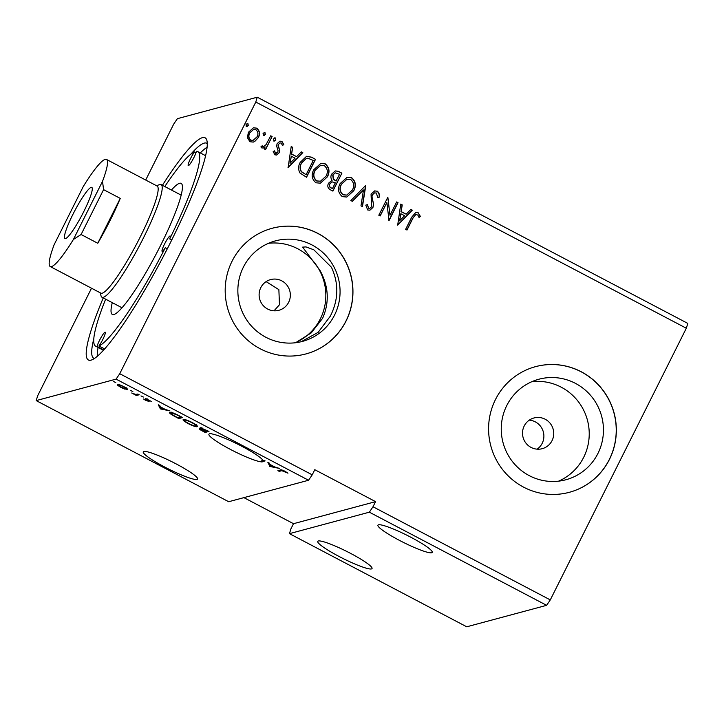 <?xml version="1.0" encoding="UTF-8"?>
<svg xmlns="http://www.w3.org/2000/svg" width="724" height="724" viewBox="0 0 724 724"><rect width="100%" height="100%" fill="white"/><g stroke="black" fill="none" stroke-linecap="round" stroke-linejoin="round"><path stroke-width="1.09" d="M176.149 463.912A30.363 4 -153.4 0 0 143.262 451.867A30.363 4 -153.4 0 0 164.665 467.007A30.363 4 -153.4 0 0 197.552 479.053A30.363 4 -153.4 0 0 176.149 463.912M350.642 553.417A30.363 4 -153.4 0 0 317.746 541.362A30.363 4 -153.4 0 0 339.149 556.503A30.363 4 -153.4 0 0 372.036 568.548A30.363 4 -153.4 0 0 350.642 553.417M399.34 540.321A30.363 4 26.6 0 1 377.937 525.19A30.363 4 26.6 0 1 410.825 537.235A30.363 4 26.6 0 1 432.228 552.376A30.363 4 26.6 0 1 399.34 540.321M301.22 341.71L318.144 332.343L330.289 316.225C338.561 299.872 338.95 283.555 331.447 267.274L313.809 249.798L306.008 246.911L302.605 247.128L319.963 270.36C328.696 286.342 329.583 302.315 322.614 318.279L311.257 332.895L295.591 342.733M209.797 433.359L209.507 433.83L209.797 433.359L214.793 434.608A30.363 4 26.6 0 1 241.816 446.274A30.363 4 26.6 0 1 263.011 460.392L265.12 460.907L263.21 461.423A30.363 4 26.6 0 1 261.572 461.858L261.074 461.822A30.363 4 26.6 0 1 230.323 449.36A30.363 4 26.6 0 1 208.919 434.219A30.363 4 26.6 0 1 209.507 433.83L209.734 433.377M524.194 426.011A15.901 15.593 75 0 0 542.249 448.681A15.901 15.593 75 0 0 550.222 423.404A15.901 15.593 75 0 0 524.194 426.011M537.099 449.161A15.901 15.593 75 0 0 529.298 420.137M260.803 287.627A15.901 15.593 75 0 0 278.858 310.306A15.901 15.593 75 0 0 286.831 285.03A15.901 15.593 75 0 0 260.803 287.627M274.034 310.804L279.473 304.741L278.867 289.636L266.106 281.627M232.087 261.156A65.06 63.793 75 0 0 239.581 331.692A65.06 63.793 75 0 0 305.953 353.927A65.06 63.793 75 0 0 346.054 321.031A65.06 63.793 75 0 0 338.561 250.504A65.06 63.793 75 0 0 272.188 228.268A65.06 63.793 75 0 0 232.087 261.156M305.899 353.936A65.06 63.793 75 0 0 345.945 321.067A65.06 63.793 75 0 0 338.47 250.558A65.06 63.793 75 0 0 272.133 228.286M495.478 399.539A65.06 63.793 75 0 0 502.972 470.066A65.06 63.793 75 0 0 569.345 492.302A65.06 63.793 75 0 0 609.445 459.414A65.06 63.793 75 0 0 601.943 388.878A65.06 63.793 75 0 0 535.579 366.643A65.06 63.793 75 0 0 495.478 399.539M569.29 492.32A65.06 63.793 75 0 0 609.337 459.441A65.06 63.793 75 0 0 601.852 388.933A65.06 63.793 75 0 0 535.516 366.661M162.411 185.29A125.487 18.218 117.7 0 1 206.829 140.257A125.487 18.218 117.7 0 1 170.475 242.522A125.487 18.218 117.7 0 1 91.36 360.036A125.487 18.218 117.7 0 1 103.242 297.917M93.785 338.859A121.442 17.629 -62.3 0 0 93.794 358.271A121.442 17.629 -62.3 0 0 94.382 358.498M558.602 481.152A52.047 51.033 75 0 0 583.707 457.278A52.047 51.033 75 0 0 579.951 403.874A52.047 51.033 75 0 0 531.869 381.675M506.764 405.558A52.047 51.033 75 0 0 512.764 461.975A52.047 51.033 75 0 0 565.86 479.768A52.047 51.033 75 0 0 597.934 453.45A52.047 51.033 75 0 0 591.942 397.033A52.047 51.033 75 0 0 538.846 379.24A52.047 51.033 75 0 0 506.764 405.558M243.373 267.174A52.047 51.033 75 0 0 249.373 323.601A52.047 51.033 75 0 0 302.469 341.393A52.047 51.033 75 0 0 334.551 315.076A52.047 51.033 75 0 0 328.551 258.649A52.047 51.033 75 0 0 275.455 240.866A52.047 51.033 75 0 0 243.373 267.174M295.211 342.778A52.047 51.033 75 0 0 320.325 318.895A52.047 51.033 75 0 0 316.56 265.5A52.047 51.033 75 0 0 268.477 243.3M145.705 180.032L173.715 124.094L177.371 118.673L257.264 97.206L687.8 323.402L686.325 328.234L550.285 599.906L546.629 605.327L369.34 512.185L289.455 533.651L290.93 528.819L293.501 523.696L375.575 501.641L314.786 469.704L312.225 474.835L119.75 373.711L116.084 379.132L36.2 400.598L37.675 395.766L91.523 288.224M546.629 605.327L466.736 626.794L289.455 533.651M208.983 431.413L205.154 432.445L202.648 431.124C199.978 429.694 198.928 428.898 199.516 428.726L201.987 429.377L200.168 427.649L208.983 431.413M178.502 415.395L182.62 417.558L178.792 418.59L172.022 414.924C169.579 413.295 168.855 412.436 169.841 412.327C170.746 411.929 173.633 412.952 178.502 415.395M125.044 389.204L120.899 387.394L117.695 385.349L117.36 384.381C118.121 384.145 120.265 384.897 123.795 386.616C127.008 388.435 128.193 389.44 127.361 389.639L125.207 388.878M139.207 394.752L136.411 395.503L131.687 392.987L135.732 394.435L137.85 394.037L139.207 394.752M145.814 400.481L143.578 398.996L147.759 400.942L145.271 398.544L151.379 401.413L146.646 399.25L149.144 401.648L145.922 400.263M147.759 400.942L147.868 400.336M146.836 398.879L146.701 399.494M281.799 470.681L279.247 471.369L277.889 470.654L280.469 469.957C280.622 469.487 282.152 469.93 285.057 471.297L287.962 473.179L281.799 470.681L282.125 470.03M116.084 379.132L308.56 480.247L228.675 501.723L36.2 400.598M160.384 408.915L158.303 404.788L159.787 405.567L160.375 406.852L165.362 409.467L169.896 410.87L160.384 408.915L160.873 407.929M143.298 397.014L140.981 395.901L143.298 397.06M115.795 382.571L113.487 381.448L115.804 382.616M132.845 391.521L130.528 390.408L132.845 391.566M197.344 426.164L197.082 426.671C196.095 427.015 193.172 426.02 188.321 423.676C183.869 421.151 182.24 419.757 183.434 419.513C184.439 419.169 187.371 420.182 192.24 422.535C196.629 425.033 198.24 426.409 197.082 426.671L197.371 426.481M269.934 466.473L267.853 462.337L269.337 463.116L269.934 464.41L274.912 467.025L279.446 468.428L269.934 466.473L270.423 465.478M261.572 461.858L261.807 460.907L261.292 461.939M264.007 460.319L263.21 461.423M261.807 460.907L261.074 461.822M261.59 460.799A30.363 4 -153.4 0 0 262.079 460.835M550.285 599.906L373.005 506.764L369.34 512.185M265.346 134.555L263.455 135.451L263.065 133.361L264.957 132.465L265.346 134.555L263.237 135.515M264.233 135.533L263.455 135.451M264.179 132.383L264.957 132.465L265.12 134.619M275.799 140.049L273.916 140.945L273.527 138.854L275.41 137.958L275.799 140.049L273.69 141.008M274.686 141.026L273.916 140.945M274.64 137.877L275.41 137.958L275.582 140.103M288.134 167.588L291.202 146.547L292.686 147.325L291.627 154.031L296.614 156.646L301.311 151.859L302.795 152.637L288.134 167.588M327.438 176.81L320.442 183.181L315.945 182.783C311.8 179.208 311.076 174.864 313.754 169.733L320.841 163.398L325.275 163.868C329.339 167.425 330.053 171.733 327.438 176.81L320.334 183.208M397.684 225.146L400.752 204.096L402.236 204.883L401.177 211.589L406.164 214.204L410.861 209.408L412.345 210.186L397.684 225.146M377.231 191.154C379.077 192.665 379.756 194.666 379.249 197.172L377.684 197.498L376.408 193.046L374.57 192.874L372.408 194.792L371.973 196.783L373.62 204.349L372.951 207.444L369.928 210.186L367.692 209.969L365.783 205.136L367.403 204.593L368.634 208.141L369.901 208.286L371.557 206.802L371.05 194.05L374.706 190.892L377.005 191.217C378.86 192.72 379.53 194.729 379.032 197.227M353.801 190.665L346.814 197.037L342.307 196.629C338.171 193.064 337.438 188.711 340.117 183.579L347.203 177.244L351.647 177.715C355.701 181.272 356.425 185.588 353.801 190.665L346.696 197.064M248.296 125.596L246.413 126.501L246.024 124.401L247.907 123.505L248.296 125.596L246.196 126.555M247.183 126.582L246.413 126.501M247.137 123.433L247.907 123.505L248.079 125.659M375.575 501.641L373.005 506.764M686.325 328.234L255.789 102.039L119.75 373.711M341.891 173.172L332.904 191.109L330.397 189.797C327.764 188.24 327.148 186.041 328.542 183.208L332.117 180.258C330.687 178.357 330.524 176.339 331.61 174.203L335.303 170.909L338.343 171.307L341.891 173.172L332.75 191.036M365.756 185.715L362.452 206.639L360.968 205.86L363.475 189.978L352.344 201.326L350.859 200.548L365.529 185.588L362.262 206.539M412.979 218.105L406.997 230.042L405.639 229.327L411.703 217.209L415.829 212.34L418.092 212.63L420.409 216.458L419.024 217.472L417.947 215.2L415.983 214.358L412.752 218.168L406.852 229.96M396.662 201.951L398.028 202.666L389.041 220.603L386.878 202.566L380.181 215.951L378.815 215.236L387.802 197.29L389.983 215.3L396.662 201.951M311.401 157.153L315.519 159.325L306.542 177.262L299.962 172.991C298.098 169.452 298.188 165.905 300.234 162.33L306.551 156.284L311.401 157.153L315.519 159.325M274.333 150.927L275.382 153.226L277.808 152.094L278.07 150.728L276.586 145.913L277.147 143.651L279.953 141.162L281.926 141.379L283.835 144.628L282.451 145.433L281.265 143.071L280.134 142.945L278.55 144.302L278.242 145.723L279.772 150.492L279.202 152.746L276.686 155.017L274.885 154.818L273.183 151.569L274.55 150.863L275.6 153.162L276.36 153.28M272.115 136.51L265.545 149.624L264.188 148.909L265.147 146.981L263.264 148.013L261.699 147.895L260.884 146.9L262.233 145.841L263.744 146.465L266.079 144.592L270.749 135.795L272.115 136.51L265.4 149.542M254.739 141.497L253.273 142.094L249.97 141.732L247.382 137.641L248.395 132.284L253.445 127.777L256.767 128.166C259.753 130.709 260.287 133.84 258.396 137.542L254.739 141.497L253.165 142.121M243.888 497.632L293.501 523.696M257.264 97.206L255.789 102.039M308.56 480.247L312.225 474.835M207.272 143.614A121.442 17.629 -62.3 0 0 206.756 143.262A121.442 17.629 -62.3 0 0 190.765 154.266M247.029 123.469L247.689 123.569M335.185 170.945L338.343 171.307M338.126 171.371L341.674 173.235M335.194 172.9L332.759 174.982L333.293 179.308L336.045 181.027L339.601 174.294L335.303 172.864L332.977 174.918L333.511 179.253L336.262 180.964M332.017 181.914L329.701 183.95C328.859 185.634 329.239 186.946 330.832 187.869L332.461 188.557L335.339 182.81L332.135 181.878L329.918 183.887C329.076 185.57 329.456 186.882 331.049 187.815L332.461 188.557M347.095 177.271L351.647 177.715M351.421 177.778C355.484 181.335 356.199 185.643 353.584 190.72M346.887 179.271L341.266 184.358C339.14 188.43 339.701 191.914 342.95 194.819L346.715 195.091M341.484 184.303C339.366 188.376 339.927 191.86 343.167 194.765L346.823 195.064L352.434 189.95C354.543 185.905 353.991 182.448 350.769 179.579L346.986 179.244L341.266 184.358M352.235 201.272L363.475 189.978M374.462 192.901L372.408 194.792M372.181 194.847L371.973 196.783M371.747 196.847L373.62 204.349M373.403 204.403L372.951 207.444M372.733 207.507L369.819 210.213M367.186 204.648L368.634 208.141M368.407 208.195L369.792 208.313M374.598 190.919L377.005 191.217M415.712 212.367L418.092 212.63M417.875 212.684L420.409 216.458M420.182 216.512L418.988 217.39M415.875 214.395L412.752 218.168M400.734 204.258L402.236 204.883M402.019 204.937L401.177 211.589M400.96 211.643L406.164 214.204M410.752 209.526L412.345 210.186M412.128 210.25L397.576 225.092M400.843 213.734L399.521 220.82L404.653 215.734L400.843 213.734L399.738 220.757M396.598 202.087L398.028 202.666M397.811 202.729L388.897 220.53M380.028 215.87L386.878 202.566M387.892 197.516L389.983 215.3M320.732 163.425L325.275 163.868M325.058 163.923C329.121 167.479 329.836 171.796 327.221 176.873M320.515 165.416L314.895 170.511C312.777 174.584 313.338 178.068 316.587 180.973L320.352 181.235M315.121 170.448C312.994 174.52 313.555 178.004 316.804 180.91L320.461 181.208L326.072 176.104C328.18 172.05 327.619 168.592 324.406 165.733L320.623 165.389L314.895 170.511M315.302 159.38L306.388 177.181M306.442 156.312L311.184 157.217M306.315 158.402L301.374 163.108C299.691 166.04 299.664 168.909 301.311 171.733L306.098 174.701L313.239 160.447L307.899 158.212L306.424 158.375L301.6 163.054C299.908 165.977 299.89 168.855 301.528 171.669L306.098 174.701M291.175 146.71L292.686 147.325M292.469 147.379L291.627 154.031M291.41 154.094L296.614 156.646M301.202 151.968L302.795 152.637M302.578 152.692L288.025 167.534M291.292 156.176L289.971 163.262L295.102 158.185L291.292 156.176L290.188 163.208M275.382 153.226L276.251 153.307M279.844 141.189L281.926 141.379M281.708 141.433L283.835 144.628M283.618 144.682L282.441 145.37M280.016 142.981L278.55 144.302M278.333 144.366L278.242 145.723M278.025 145.786L279.021 147.841M278.803 147.895L279.772 150.492M279.554 150.556L279.202 152.746M278.984 152.8L276.577 155.045M274.532 137.913L275.192 138.013M263.156 148.04L265.147 146.981M262.016 145.904L262.731 146.402M262.504 146.456L263.636 146.492M270.676 135.94L271.889 136.574M264.07 132.42L264.74 132.519M253.337 127.813L256.767 128.166M256.549 128.22C259.527 130.773 260.07 133.895 258.178 137.596L258.396 137.542M258.178 137.596L254.522 141.551M253.427 129.569L249.545 133.053C248.097 135.804 248.432 138.184 250.567 140.185L253.002 140.375M249.762 132.99C248.314 135.741 248.649 138.121 250.785 140.121L253.11 140.347L257.038 136.818C258.486 134.067 258.133 131.723 255.97 129.777L253.536 129.542L249.545 133.053M281.482 469.885L279.763 470.347L279.247 471.369M160.855 407.874L160.149 408.798M160.665 407.775L159.606 405.467M160.565 407.259L161.19 408.617L164.384 409.268L160.692 407.015M138.094 394.164L136.927 394.48L136.411 395.503M118.166 384.408L117.695 385.349M126.89 388.553L126.347 388.426M123.569 386.498L118.727 385.096C118.075 385.231 118.917 385.964 121.252 387.304L126.003 388.915L126.673 387.793M126.003 388.915C126.655 388.788 125.804 388.055 123.46 386.716M181.507 416.97L179.308 417.567L178.792 418.59M171.09 412.924L170.366 412.282M171.507 412.454L171.208 413.051C170.384 413.132 171.018 413.847 173.108 415.205L177.823 417.766L180.864 416.952L175.651 414.291L170.945 413.214L171.461 412.191M196.982 425.676L196.086 425.54M184.71 420.083L184.023 419.468M185.082 419.639L184.557 420.382L185.073 419.359M192.023 422.427L191.896 422.671C187.959 420.753 185.588 419.938 184.792 420.228C183.851 420.427 185.136 421.531 188.656 423.54C192.566 425.431 194.928 426.228 195.724 425.956L196.466 424.78M195.724 425.956C196.657 425.748 195.38 424.662 191.896 422.671M207.869 430.825L205.67 431.413L205.154 432.445M201.091 429.033L204.186 431.622L205.408 431.287L200.792 429.495L201.299 428.472M201.752 427.92L202.992 429.667L205.806 431.187L207.227 430.798L201.444 428.427L201.96 427.395M270.405 465.423L269.699 466.356M270.215 465.333L269.156 463.025M270.115 464.817L270.74 466.166L273.934 466.817L270.242 464.573M72.88 214.449A28.915 4.199 -62.3 0 0 64.907 238.576A28.915 4.199 -62.3 0 0 83.821 211.508A28.915 4.199 -62.3 0 0 91.794 187.38A28.915 4.199 -62.3 0 0 72.88 214.449M50.218 266.532L100.871 293.139A60.49 8.778 -62.3 0 0 102.156 293.202A60.49 8.778 -62.3 0 0 138.637 240.097A60.49 8.778 -62.3 0 0 157.135 186.041L106.482 159.434A60.49 8.778 -62.3 0 0 105.197 159.361A60.49 8.778 -62.3 0 0 83.287 186.502L54.173 244.631A60.49 8.778 -62.3 0 0 50.218 266.532A60.49 8.778 -62.3 0 0 51.504 266.595A60.49 8.778 -62.3 0 0 73.414 239.454L102.518 181.335A60.49 8.778 -62.3 0 0 106.482 159.434M102.518 181.335L103.577 189.634L120.247 198.394A60.49 8.778 117.7 0 1 97.767 243.264L81.106 234.513L73.414 239.454M100.247 292.813L101.025 295.844A63.612 9.231 -62.3 0 0 101.948 297.229A63.612 9.231 -62.3 0 0 103.297 297.302A63.612 9.231 -62.3 0 0 141.66 241.454A63.612 9.231 -62.3 0 0 161.117 184.611A63.612 9.231 -62.3 0 0 159.769 184.539A63.612 9.231 -62.3 0 0 159.452 184.638L156.52 185.715M120.247 198.394L97.767 243.264M103.577 189.634L81.106 234.513M164.8 186.539A109.876 15.946 -62.3 0 1 194.512 151.868A8.67 1.258 -62.3 0 0 190.647 158.357A8.67 1.258 -62.3 0 0 188.258 165.597A8.67 1.258 -62.3 0 0 193.932 157.479A8.67 1.258 -62.3 0 0 196.385 151.361A109.876 15.946 -62.3 0 1 197.833 151.633L205.625 155.723M167.316 248.775L165.298 247.717A8.67 1.258 -62.3 0 1 162.122 251.364A8.67 1.258 -62.3 0 1 164.511 244.124A8.67 1.258 -62.3 0 1 170.185 236.006A8.67 1.258 -62.3 0 1 169.706 238.929A109.876 15.946 -62.3 0 0 197.833 151.633M104.627 348.923L98.953 345.945A8.67 1.258 -62.3 0 0 102.808 339.447A8.67 1.258 -62.3 0 0 105.206 332.207A8.67 1.258 -62.3 0 0 99.532 340.325A8.67 1.258 -62.3 0 0 97.07 346.443L103.713 349.936M171.452 190.032A74.02 10.742 117.7 0 1 182.177 184.819A74.02 10.742 117.7 0 1 160.737 245.137A74.02 10.742 117.7 0 1 114.075 314.451A74.02 10.742 117.7 0 1 112.283 302.659M121.234 307.365A66.499 9.656 -62.3 0 0 121.252 308.623M207.109 147.253A121.442 17.629 -62.3 0 0 200.304 152.936M194.512 151.868L196.014 152.655M169.706 238.929L171.733 239.997M98.953 345.945A109.876 15.946 -62.3 0 0 165.298 247.717M205.58 155.705A8.67 1.258 -62.3 0 0 205.444 155.027A8.67 1.258 -62.3 0 0 204.811 155.298M98.102 347.466A121.442 17.629 -62.3 0 0 97.278 356.289M105.632 299.166A109.876 15.946 -62.3 0 0 95.631 346.172A109.876 15.946 -62.3 0 0 97.07 346.443M181.443 194.041A66.499 9.656 -62.3 0 0 180.412 194.738M147.814 400.906L148.32 399.883M146.592 399.295L147.099 398.263M181.181 195.145L161.117 184.611M122.012 307.772L101.948 297.229M95.631 346.172L103.414 350.262"/></g></svg>
